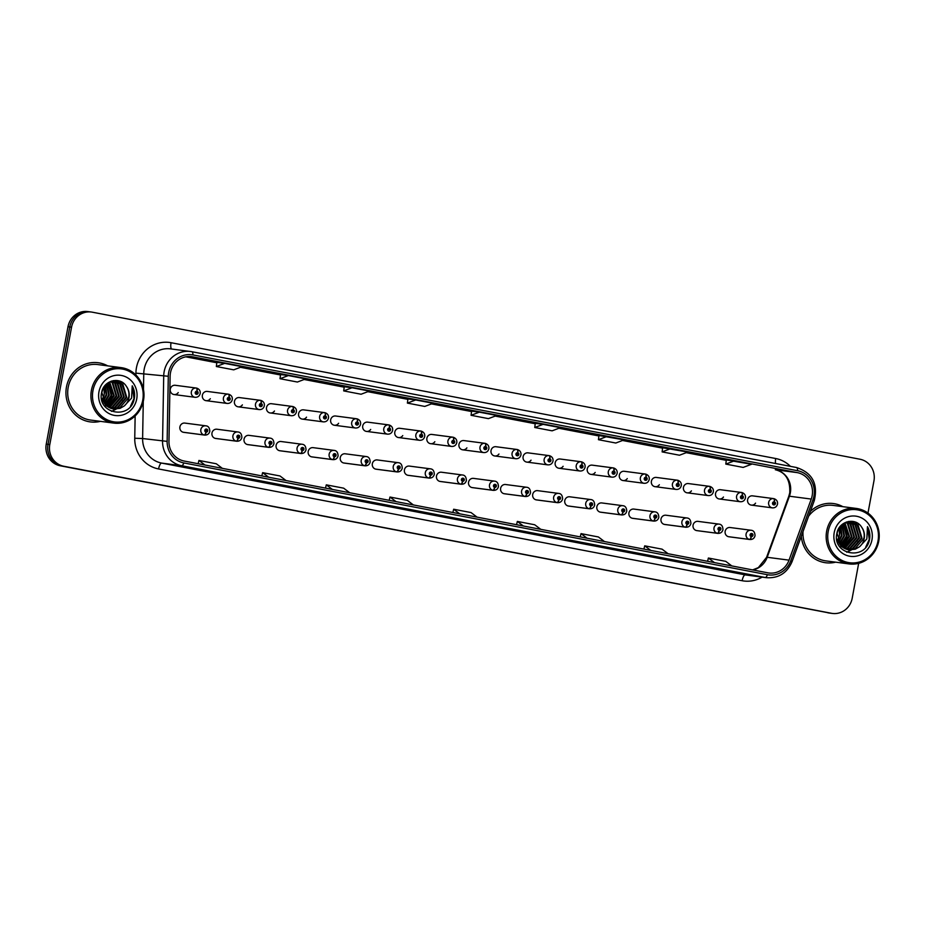 <?xml version="1.0" encoding="UTF-8"?>
<svg xmlns="http://www.w3.org/2000/svg" width="925" height="925" viewBox="0 0 925 925"><rect width="100%" height="100%" fill="white"/><g stroke="black" fill="none" stroke-linecap="round" stroke-linejoin="round"><path stroke-width="1.39" d="M238.002 438.253A3.11 0.983 103.5 0 1 236.326 441.156A4.66 4.417 -82.5 0 1 237.968 431.987L216.924 429.223A4.66 4.417 97.5 0 0 211.975 433.016A4.66 4.417 97.5 0 0 215.722 438.473L236.754 441.237A4.66 4.417 -82.5 0 1 236.708 441.225A3.11 0.994 -81.8 0 0 238.13 438.277A1.549 1.468 97.5 0 0 239.795 437.016A1.549 1.468 97.5 0 0 238.627 435.212A1.549 1.468 97.5 0 0 236.904 436.461A1.549 1.468 97.5 0 0 238.002 438.253L238.211 437.34A0.624 0.59 -82.5 0 1 238.43 436.114A0.624 0.59 -82.5 0 1 238.927 436.843A0.624 0.59 -82.5 0 1 238.268 437.352L238.13 438.277M270.077 444.393A3.11 0.983 103.5 0 1 268.4 447.295A4.66 4.417 -82.5 0 1 270.042 438.126L248.998 435.363A4.66 4.417 97.5 0 0 244.05 439.167A4.66 4.417 97.5 0 0 247.784 444.613L268.828 447.376A4.66 4.417 -82.5 0 1 268.782 447.365A3.11 0.994 -81.8 0 0 270.204 444.416A1.549 1.468 97.5 0 0 271.869 443.156A1.549 1.468 97.5 0 0 270.701 441.352A1.549 1.468 97.5 0 0 268.978 442.601A1.549 1.468 97.5 0 0 270.077 444.393L270.285 443.48A0.624 0.59 -82.5 0 1 270.505 442.266A0.624 0.59 -82.5 0 1 271.002 442.994A0.624 0.59 -82.5 0 1 270.343 443.491L270.204 444.416M302.151 450.533A3.11 0.983 103.5 0 1 300.475 453.435A4.66 4.417 -82.5 0 1 302.117 444.266L281.073 441.514A4.66 4.417 97.5 0 0 276.124 445.307A4.66 4.417 97.5 0 0 279.859 450.764L300.903 453.516A4.66 4.417 -82.5 0 1 300.856 453.516A3.11 0.994 -81.8 0 0 302.278 450.556A1.549 1.468 97.5 0 0 303.943 449.296A1.549 1.468 97.5 0 0 302.776 447.492A1.549 1.468 97.5 0 0 301.041 448.741A1.549 1.468 97.5 0 0 302.151 450.533L302.359 449.631A0.624 0.59 -82.5 0 1 302.579 448.405A0.624 0.59 -82.5 0 1 303.076 449.134A0.624 0.59 -82.5 0 1 302.417 449.642L302.278 450.556M334.226 456.684A3.11 0.983 103.5 0 1 332.549 459.586A4.66 4.417 -82.5 0 1 334.191 450.417L313.147 447.654A4.66 4.417 97.5 0 0 308.198 451.446A4.66 4.417 97.5 0 0 311.933 456.904L332.977 459.656A4.66 4.417 -82.5 0 1 332.919 459.656A3.11 0.994 -81.8 0 0 334.341 456.707A1.549 1.468 97.5 0 0 336.018 455.447A1.549 1.468 97.5 0 0 334.85 453.643A1.549 1.468 97.5 0 0 333.116 454.892A1.549 1.468 97.5 0 0 334.226 456.684L334.434 455.771A0.624 0.59 -82.5 0 1 333.983 455.054A0.624 0.59 -82.5 0 1 334.653 454.545A0.624 0.59 -82.5 0 1 335.151 455.273A0.624 0.59 -82.5 0 1 334.492 455.782L334.341 456.707M366.288 462.824A3.11 0.983 103.5 0 1 364.623 465.726A4.66 4.417 -82.5 0 1 366.265 456.557L345.222 453.793A4.66 4.417 97.5 0 0 340.273 457.586A4.66 4.417 97.5 0 0 344.007 463.043L365.051 465.807A4.66 4.417 -82.5 0 1 364.993 465.795A3.11 0.994 -81.8 0 0 366.416 462.847A1.549 1.468 97.5 0 0 368.092 461.587A1.549 1.468 97.5 0 0 366.924 459.783A1.549 1.468 97.5 0 0 365.19 461.032A1.549 1.468 97.5 0 0 366.288 462.824L366.497 461.91A0.624 0.59 -82.5 0 1 366.716 460.696A0.624 0.59 -82.5 0 1 367.213 461.425A0.624 0.59 -82.5 0 1 366.554 461.922L366.416 462.847M398.363 468.963A3.11 0.983 103.5 0 1 396.686 471.866A4.66 4.417 -82.5 0 1 398.34 462.697L377.296 459.945A4.66 4.417 97.5 0 0 372.347 463.737A4.66 4.417 97.5 0 0 376.082 469.195L397.126 471.947A4.66 4.417 -82.5 0 1 397.068 471.935A3.11 0.994 -81.8 0 0 398.49 468.987A1.549 1.468 97.5 0 0 400.155 467.726A1.549 1.468 97.5 0 0 398.999 465.922A1.549 1.468 97.5 0 0 397.264 467.171A1.549 1.468 97.5 0 0 398.363 468.963L398.571 468.062A0.624 0.59 -82.5 0 1 398.791 466.836A0.624 0.59 -82.5 0 1 399.288 467.564A0.624 0.59 -82.5 0 1 398.629 468.073L398.49 468.987M430.437 475.115A3.11 0.983 103.5 0 1 428.761 478.005A4.66 4.417 -82.5 0 1 430.414 468.836L409.37 466.084A4.66 4.417 97.5 0 0 404.422 469.877A4.66 4.417 97.5 0 0 408.156 475.334L429.2 478.086A4.66 4.417 -82.5 0 1 429.142 478.086A3.11 0.994 -81.8 0 0 430.564 475.138A1.549 1.468 97.5 0 0 432.229 473.877A1.549 1.468 97.5 0 0 431.073 472.062A1.549 1.468 97.5 0 0 429.339 473.322A1.549 1.468 97.5 0 0 430.437 475.115L430.645 474.201A0.624 0.59 -82.5 0 1 430.865 472.976A0.624 0.59 -82.5 0 1 431.362 473.704A0.624 0.59 -82.5 0 1 430.703 474.213L430.564 475.138M462.512 481.254A3.11 0.983 103.5 0 1 460.835 484.157A4.66 4.417 -82.5 0 1 462.477 474.988L441.445 472.224A4.66 4.417 97.5 0 0 436.496 476.017A4.66 4.417 97.5 0 0 440.231 481.474L461.274 484.238A4.66 4.417 -82.5 0 1 461.217 484.226A3.11 0.994 -81.8 0 0 462.639 481.278A1.549 1.468 97.5 0 0 464.304 480.017A1.549 1.468 97.5 0 0 463.147 478.213A1.549 1.468 97.5 0 0 461.413 479.462A1.549 1.468 97.5 0 0 462.512 481.254L462.72 480.341A0.624 0.59 -82.5 0 1 462.939 479.127A0.624 0.59 -82.5 0 1 463.437 479.844A0.624 0.59 -82.5 0 1 462.778 480.353L462.639 481.278M494.586 487.394A3.11 0.983 103.5 0 1 492.909 490.296A4.66 4.417 -82.5 0 1 494.551 481.127L473.507 478.375A4.66 4.417 97.5 0 0 468.559 482.168A4.66 4.417 97.5 0 0 472.305 487.614L493.337 490.377A3.11 0.994 -81.8 0 0 494.713 487.417A1.549 1.468 97.5 0 0 496.378 486.157A1.549 1.468 97.5 0 0 495.21 484.353A1.549 1.468 97.5 0 0 493.488 485.602A1.549 1.468 97.5 0 0 494.586 487.394L494.794 486.492A0.624 0.59 -82.5 0 1 495.014 485.267A0.624 0.59 -82.5 0 1 495.511 485.995A0.624 0.59 -82.5 0 1 494.84 486.492L494.713 487.417M526.66 493.534A3.11 0.983 103.5 0 1 524.984 496.436A4.66 4.417 -82.5 0 1 526.626 487.267L505.582 484.515A4.66 4.417 97.5 0 0 500.633 488.308A4.66 4.417 97.5 0 0 504.368 493.765L525.412 496.517A4.66 4.417 -82.5 0 1 525.365 496.517A3.11 0.994 -81.8 0 0 526.788 493.568A1.549 1.468 97.5 0 0 528.452 492.297A1.549 1.468 97.5 0 0 527.285 490.493A1.549 1.468 97.5 0 0 525.562 491.742A1.549 1.468 97.5 0 0 526.66 493.534L526.868 492.632A0.624 0.59 -82.5 0 1 527.088 491.406A0.624 0.59 -82.5 0 1 527.585 492.135A0.624 0.59 -82.5 0 1 526.926 492.643L526.788 493.568M558.735 499.685A3.11 0.983 103.5 0 1 557.058 502.587A4.66 4.417 -82.5 0 1 558.7 493.418L537.656 490.655A4.66 4.417 97.5 0 0 532.707 494.447A4.66 4.417 97.5 0 0 536.442 499.905L557.486 502.668A4.66 4.417 -82.5 0 1 557.44 502.657A3.11 0.994 -81.8 0 0 558.862 499.708A1.549 1.468 97.5 0 0 560.527 498.448A1.549 1.468 97.5 0 0 559.359 496.644A1.549 1.468 97.5 0 0 557.636 497.893A1.549 1.468 97.5 0 0 558.735 499.685L558.943 498.772A0.624 0.59 -82.5 0 1 559.163 497.546A0.624 0.59 -82.5 0 1 559.66 498.274A0.624 0.59 -82.5 0 1 559.001 498.783L558.862 499.708M590.809 505.825A3.11 0.983 103.5 0 1 589.132 508.727A4.66 4.417 -82.5 0 1 590.774 499.558L569.731 496.794A4.66 4.417 97.5 0 0 564.782 500.587A4.66 4.417 97.5 0 0 568.517 506.044L589.56 508.808A4.66 4.417 -82.5 0 1 589.502 508.796A3.11 0.994 -81.8 0 0 590.936 505.848A1.549 1.468 97.5 0 0 592.601 504.587A1.549 1.468 97.5 0 0 591.433 502.784A1.549 1.468 97.5 0 0 589.699 504.033A1.549 1.468 97.5 0 0 590.809 505.825L591.017 504.911A0.624 0.59 -82.5 0 1 591.237 503.697A0.624 0.59 -82.5 0 1 591.734 504.426A0.624 0.59 -82.5 0 1 591.075 504.923L590.936 505.848M622.883 511.964A3.11 0.983 103.5 0 1 621.207 514.867A4.66 4.417 -82.5 0 1 622.849 505.697L601.805 502.946A4.66 4.417 97.5 0 0 596.856 506.738A4.66 4.417 97.5 0 0 600.591 512.196L621.635 514.947A4.66 4.417 -82.5 0 1 621.577 514.936A3.11 0.994 -81.8 0 0 622.999 511.988A1.549 1.468 97.5 0 0 624.676 510.727A1.549 1.468 97.5 0 0 623.508 508.923A1.549 1.468 97.5 0 0 621.773 510.172A1.549 1.468 97.5 0 0 622.883 511.964L623.08 511.062A0.624 0.59 -82.5 0 1 623.3 509.837A0.624 0.59 -82.5 0 1 623.808 510.565A0.624 0.59 -82.5 0 1 623.138 511.074L622.999 511.988M654.946 518.116A3.11 0.983 103.5 0 1 653.27 521.006A4.66 4.417 -82.5 0 1 654.923 511.849L633.879 509.085A4.66 4.417 97.5 0 0 628.931 512.878A4.66 4.417 97.5 0 0 632.665 518.335L653.709 521.087A4.66 4.417 -82.5 0 1 653.651 521.087A3.11 0.994 -81.8 0 0 655.073 518.139A1.549 1.468 97.5 0 0 656.738 516.878A1.549 1.468 97.5 0 0 655.582 515.063A1.549 1.468 97.5 0 0 653.848 516.323A1.549 1.468 97.5 0 0 654.946 518.116L655.154 517.202A0.624 0.59 -82.5 0 1 655.374 515.977A0.624 0.59 -82.5 0 1 655.871 516.705A0.624 0.59 -82.5 0 1 655.212 517.214L655.073 518.139M687.021 524.255A3.11 0.983 103.5 0 1 685.344 527.158A4.66 4.417 -82.5 0 1 686.997 517.988L665.954 515.225A4.66 4.417 97.5 0 0 661.005 519.018A4.66 4.417 97.5 0 0 664.74 524.475L685.783 527.238A4.66 4.417 -82.5 0 1 685.726 527.227A3.11 0.994 -81.8 0 0 687.148 524.278A1.549 1.468 97.5 0 0 688.813 523.018A1.549 1.468 97.5 0 0 687.657 521.214A1.549 1.468 97.5 0 0 685.922 522.463A1.549 1.468 97.5 0 0 687.021 524.255L687.229 523.342A0.624 0.59 -82.5 0 1 687.448 522.128A0.624 0.59 -82.5 0 1 687.946 522.845A0.624 0.59 -82.5 0 1 687.287 523.353L687.148 524.278M719.095 530.395A3.11 0.983 103.5 0 1 717.418 533.297A4.66 4.417 -82.5 0 1 719.06 524.128L698.028 521.376A4.66 4.417 97.5 0 0 693.079 525.169A4.66 4.417 97.5 0 0 696.814 530.615L717.858 533.378A4.66 4.417 -82.5 0 1 717.8 533.367A3.11 0.994 -81.8 0 0 719.222 530.418A1.549 1.468 97.5 0 0 720.887 529.158A1.549 1.468 97.5 0 0 719.731 527.354A1.549 1.468 97.5 0 0 717.997 528.603A1.549 1.468 97.5 0 0 719.095 530.395L719.303 529.493A0.624 0.59 -82.5 0 1 719.523 528.268A0.624 0.59 -82.5 0 1 720.02 528.996A0.624 0.59 -82.5 0 1 719.361 529.505L719.222 530.418M751.169 536.535A3.11 0.983 103.5 0 1 749.493 539.437A4.66 4.417 -82.5 0 1 751.135 530.268L730.091 527.516A4.66 4.417 97.5 0 0 725.154 531.308A4.66 4.417 97.5 0 0 728.888 536.766L749.921 539.518A4.66 4.417 -82.5 0 1 749.874 539.518A3.11 0.994 -81.8 0 0 751.297 536.569A1.549 1.468 97.5 0 0 752.962 535.298A1.549 1.468 97.5 0 0 751.794 533.494A1.549 1.468 97.5 0 0 750.071 534.754A1.549 1.468 97.5 0 0 751.169 536.535L751.378 535.633A0.624 0.59 -82.5 0 1 751.597 534.407A0.624 0.59 -82.5 0 1 752.094 535.136A0.624 0.59 -82.5 0 1 751.435 535.644L751.297 536.569M205.928 432.114A3.11 0.983 103.5 0 1 204.252 435.004A4.66 4.417 -82.5 0 1 205.893 425.835L184.85 423.083A4.66 4.417 97.5 0 0 179.912 426.876A4.66 4.417 97.5 0 0 183.647 432.333L204.691 435.085A4.66 4.417 -82.5 0 1 204.633 435.085A3.11 0.994 -81.8 0 0 206.055 432.137A1.549 1.468 97.5 0 0 207.72 430.865A1.549 1.468 97.5 0 0 206.552 429.061A1.549 1.468 97.5 0 0 204.83 430.322A1.549 1.468 97.5 0 0 205.928 432.114L206.136 431.2A0.624 0.59 -82.5 0 1 206.356 429.975A0.624 0.59 -82.5 0 1 206.853 430.703A0.624 0.59 -82.5 0 1 206.183 431.212L206.055 432.137M206.113 400.675L227.157 403.439A4.66 4.417 -82.5 0 1 223.422 397.981A4.66 4.417 -82.5 0 1 228.371 394.189L207.327 391.425A4.66 4.417 97.5 0 0 202.378 395.218A4.66 4.417 97.5 0 0 210.31 398.721M238.188 406.827L259.231 409.578A4.66 4.417 -82.5 0 1 255.497 404.121A4.66 4.417 -82.5 0 1 260.445 400.328L239.402 397.577A4.66 4.417 97.5 0 0 234.453 401.369A4.66 4.417 97.5 0 0 242.385 404.861M270.262 412.966L291.306 415.718A4.66 4.417 -82.5 0 1 287.571 410.272A4.66 4.417 -82.5 0 1 292.52 406.48L271.476 403.716A4.66 4.417 97.5 0 0 266.527 407.509A4.66 4.417 97.5 0 0 274.459 411.012M302.336 419.106L323.38 421.869A4.66 4.417 -82.5 0 1 319.645 416.412A4.66 4.417 -82.5 0 1 324.594 412.619L303.55 409.856A4.66 4.417 97.5 0 0 298.602 413.648A4.66 4.417 97.5 0 0 306.533 417.152M334.411 425.257L355.454 428.009A4.66 4.417 -82.5 0 1 351.708 422.552A4.66 4.417 -82.5 0 1 356.657 418.759L335.625 416.007A4.66 4.417 97.5 0 0 330.676 419.8A4.66 4.417 97.5 0 0 338.608 423.292M366.485 431.397L387.517 434.149A4.66 4.417 -82.5 0 1 383.783 428.691A4.66 4.417 -82.5 0 1 388.731 424.899L367.688 422.147A4.66 4.417 97.5 0 0 362.739 425.939A4.66 4.417 97.5 0 0 370.682 429.431M398.548 437.537L419.592 440.3A4.66 4.417 -82.5 0 1 415.857 434.842A4.66 4.417 -82.5 0 1 420.806 431.05L399.762 428.287A4.66 4.417 97.5 0 0 394.813 432.079A4.66 4.417 97.5 0 0 402.757 435.583M430.622 443.676L451.666 446.44A4.66 4.417 -82.5 0 1 447.931 440.982A4.66 4.417 -82.5 0 1 452.88 437.19L431.836 434.438A4.66 4.417 97.5 0 0 426.887 438.23A4.66 4.417 97.5 0 0 434.831 441.722M462.697 449.828L483.74 452.579A4.66 4.417 -82.5 0 1 480.006 447.122A4.66 4.417 -82.5 0 1 484.954 443.329L463.911 440.578A4.66 4.417 97.5 0 0 458.962 444.37A4.66 4.417 97.5 0 0 466.894 447.862M494.771 455.967L515.815 458.719A4.66 4.417 -82.5 0 1 512.08 453.273A4.66 4.417 -82.5 0 1 517.029 449.481L495.985 446.717A4.66 4.417 97.5 0 0 491.036 450.51A4.66 4.417 97.5 0 0 498.968 454.013M526.845 462.107L547.889 464.87A4.66 4.417 -82.5 0 1 544.154 459.413A4.66 4.417 -82.5 0 1 549.103 455.62L528.059 452.857A4.66 4.417 97.5 0 0 523.111 456.649A4.66 4.417 97.5 0 0 531.043 460.153M558.92 468.258L579.963 471.01A4.66 4.417 -82.5 0 1 576.229 465.553A4.66 4.417 -82.5 0 1 581.178 461.76L560.134 459.008A4.66 4.417 97.5 0 0 555.185 462.801A4.66 4.417 97.5 0 0 563.117 466.292M590.994 474.398L612.038 477.15A4.66 4.417 -82.5 0 1 608.303 471.704A4.66 4.417 -82.5 0 1 613.24 467.911L592.208 465.148A4.66 4.417 97.5 0 0 587.259 468.94A4.66 4.417 97.5 0 0 595.191 472.432M623.068 480.538L644.112 483.301A4.66 4.417 -82.5 0 1 640.366 477.843A4.66 4.417 -82.5 0 1 645.315 474.051L624.271 471.288A4.66 4.417 97.5 0 0 619.334 475.08A4.66 4.417 97.5 0 0 627.266 478.583M655.143 486.677L676.175 489.441A4.66 4.417 -82.5 0 1 672.44 483.983A4.66 4.417 -82.5 0 1 677.389 480.191L656.345 477.439A4.66 4.417 97.5 0 0 651.397 481.231A4.66 4.417 97.5 0 0 659.34 484.723M687.206 492.828L708.249 495.58A4.66 4.417 -82.5 0 1 704.515 490.123A4.66 4.417 -82.5 0 1 709.463 486.33L688.42 483.578A4.66 4.417 97.5 0 0 683.471 487.371A4.66 4.417 97.5 0 0 691.414 490.863M719.28 498.968L740.324 501.732A4.66 4.417 -82.5 0 1 736.589 496.274A4.66 4.417 -82.5 0 1 741.538 492.482L720.494 489.718A4.66 4.417 97.5 0 0 715.545 493.511A4.66 4.417 97.5 0 0 723.477 497.014M751.354 505.108L772.398 507.871A4.66 4.417 -82.5 0 1 768.663 502.414A4.66 4.417 -82.5 0 1 773.612 498.621L752.568 495.858A4.66 4.417 97.5 0 0 747.62 499.65A4.66 4.417 97.5 0 0 755.552 503.154M196.239 388.038L175.207 385.286A4.66 4.417 97.5 0 0 170.304 389.078A4.66 4.417 97.5 0 0 178.236 392.582M66.461 386.997A29.843 28.293 97.5 0 0 90.361 421.916A29.843 28.293 97.5 0 0 100.374 421.349A29.843 28.293 97.5 0 1 90.361 421.916A29.843 28.293 97.5 0 1 66.461 386.997A29.843 28.293 97.5 0 1 98.119 362.727A29.843 28.293 97.5 0 0 66.461 386.997M801.293 536.28A29.843 28.293 97.5 0 0 825.609 562.735A29.843 28.293 97.5 0 0 835.622 562.169A29.843 28.293 97.5 0 1 825.609 562.735A29.843 28.293 97.5 0 1 801.293 536.28M170.466 372.833A19.899 18.858 -82.5 0 1 191.579 356.645A19.899 18.858 -82.5 0 1 192.62 356.819L797.257 472.617A19.899 18.858 -82.5 0 1 811.248 499.072L789.025 560.145A19.899 18.858 -82.5 0 1 768.825 572.991A19.899 18.858 -82.5 0 1 767.785 572.818L184.214 461.043A19.899 18.858 -82.5 0 1 168.963 441.387L170.119 376.278A19.899 18.858 -82.5 0 1 170.466 372.833M168.674 372.486A21.83 20.685 97.5 0 0 168.292 376.267L167.136 441.375A21.83 20.685 97.5 0 0 183.855 462.939L767.426 574.714A21.83 20.685 97.5 0 0 790.725 560.816L812.959 499.743A21.83 20.685 97.5 0 0 797.616 470.721L192.967 354.922A21.83 20.685 97.5 0 0 168.674 372.486M867.974 513.097L873.952 480.884A18.65 17.679 97.5 0 0 859.984 459.228L92.315 312.188A18.65 17.679 97.5 0 0 91.332 312.026L87.794 311.563A18.65 17.679 97.5 0 0 67.999 326.733L46.25 444.116A18.65 17.679 97.5 0 0 60.218 465.772L829.656 613.044A18.65 17.679 97.5 0 0 830.627 613.206A18.65 17.679 97.5 0 1 829.656 613.044L61.987 466.015L831.425 613.275A18.65 17.679 97.5 0 0 832.396 613.437A18.65 17.679 97.5 0 0 852.191 598.267L858.666 563.337M46.25 444.116L48.019 444.347A18.65 17.679 97.5 0 0 61.987 466.015A18.65 17.679 97.5 0 1 48.019 444.347L69.78 326.964L48.019 444.347L49.788 444.578A18.65 17.679 97.5 0 0 63.756 466.246L831.425 613.275M89.563 311.794A18.65 17.679 97.5 0 0 69.78 326.964A18.65 17.679 97.5 0 1 89.563 311.794M734.126 460.951L725.801 464.096L743.168 467.426L751.493 464.269L726.333 459.933M670.44 448.752L662.115 451.897L679.493 455.227L687.807 452.071L662.647 447.735M606.754 436.554L598.44 439.699L615.807 443.029L624.121 439.872L598.972 435.536M535.286 423.338L543.079 424.355L534.754 427.5L535.286 423.338M216.878 362.346L224.659 363.363L216.346 366.52L216.878 362.346M280.553 374.544L288.346 375.562L280.021 378.718L280.553 374.544M344.239 386.743L352.032 387.76L343.707 390.905L344.239 386.743M407.925 398.941L415.707 399.958L407.393 403.103L407.925 398.941M471.6 411.139L479.393 412.157L471.068 415.302L471.6 411.139M107.647 365.849A29.843 28.293 97.5 0 0 98.119 362.727A29.843 28.293 97.5 0 1 107.647 365.849M842.895 506.68A29.843 28.293 97.5 0 0 833.367 503.547A29.843 28.293 97.5 0 0 810.323 511.479A29.843 28.293 97.5 0 1 833.367 503.547L833.367 503.547A29.843 28.293 97.5 0 1 842.895 506.68M91.332 312.026A18.65 17.679 97.5 0 0 71.549 327.196L49.788 444.578M604.222 546.964A4.972 1.584 -79.2 0 0 604.245 546.976L579.038 542.628L604.279 546.976A4.972 1.584 -79.2 0 0 604.279 546.976L586.889 543.657M667.954 559.174L642.725 554.815L667.954 559.174A4.972 1.584 -79.2 0 1 667.931 559.174A4.972 1.584 -79.2 0 0 667.931 559.174L650.576 555.844M731.582 571.361A4.972 1.584 -79.2 0 0 731.617 571.373L706.411 567.013L731.64 571.373A4.972 1.584 -79.2 0 0 731.64 571.373L714.262 568.043M413.232 510.392L387.991 506.033L413.232 510.392A4.972 1.584 -79.2 0 1 413.197 510.38A4.972 1.584 -79.2 0 0 413.197 510.38L395.842 507.062M349.488 498.182A4.972 1.584 -79.2 0 0 349.511 498.182L324.305 493.834L349.546 498.193A4.972 1.584 -79.2 0 0 349.546 498.193L332.156 494.863M285.86 485.995L260.63 481.636L285.86 485.995A4.972 1.584 -79.2 0 1 285.837 485.983A4.972 1.584 -79.2 0 0 285.837 485.983L268.481 482.665M222.116 473.785A4.972 1.584 -79.2 0 0 222.15 473.797L196.944 469.438L222.173 473.797A4.972 1.584 -79.2 0 0 222.173 473.797L204.795 470.467M540.593 534.789L515.364 530.43L540.593 534.789A4.972 1.584 -79.2 0 1 540.558 534.777A4.972 1.584 -79.2 0 0 540.558 534.777L523.215 531.459M476.849 522.579A4.972 1.584 -79.2 0 0 476.884 522.579L451.678 518.231L476.907 522.59A4.972 1.584 -79.2 0 0 476.907 522.59L459.528 519.26M407.393 403.103L424.76 406.433L433.073 403.288L415.707 399.958M343.707 390.905L361.074 394.235L369.399 391.09L352.032 387.76M280.021 378.718L297.387 382.037L305.712 378.892L288.346 375.562M216.346 366.52L233.713 369.838L242.026 366.693L224.659 363.363M534.754 427.5L552.121 430.83L560.446 427.674L543.079 424.355M471.068 415.302L488.435 418.632L496.76 415.487L479.393 412.157M598.44 439.699L598.972 435.525M662.115 451.897L662.647 447.723M725.801 464.096L726.333 459.922M477.08 517.144L471.033 512.566L453.666 509.236L452.868 512.496M459.713 513.814L453.666 509.236M413.394 504.946L407.347 500.367L389.98 497.037L389.182 500.309M396.027 501.616L389.98 497.037M349.719 492.748L343.661 488.169L326.294 484.839L325.496 488.111M332.353 489.417L326.294 484.839M286.033 480.549L279.986 475.97L262.619 472.652L261.821 475.913M268.666 477.219L262.619 472.652M222.347 468.351L216.3 463.772L198.933 460.453L198.135 463.714M204.98 465.021L198.933 460.453M540.767 529.331L534.708 524.764L517.341 521.434L516.555 524.695M523.4 526.013L517.341 521.434M604.441 541.53L598.394 536.962L581.027 533.632L580.229 536.893M587.074 538.211L581.027 533.632M668.128 553.728L662.08 549.161L644.713 545.831L643.916 549.092M650.761 550.41L644.713 545.831M731.814 565.927L725.767 561.359L708.388 558.029L707.602 561.29M714.447 562.608L708.388 558.029M827.887 612.812A18.65 17.679 97.5 0 0 828.858 612.974L832.396 613.437M174.039 394.536L195.083 397.299A4.66 4.417 -82.5 0 1 191.348 391.842A4.66 4.417 -82.5 0 1 196.354 388.049L196.354 388.049A3.11 0.994 98.2 0 1 196.898 391.263A1.549 1.468 97.5 0 0 195.221 392.524A1.549 1.468 97.5 0 0 196.389 394.328A1.549 1.468 97.5 0 0 198.123 393.079A1.549 1.468 97.5 0 0 197.025 391.287L196.817 392.188A0.624 0.59 -82.5 0 1 196.597 393.414A0.624 0.59 -82.5 0 1 196.1 392.686A0.624 0.59 -82.5 0 1 196.759 392.177L196.898 391.263M196.227 392.397A0.624 0.59 -82.5 0 1 196.135 393.067M197.025 391.287A3.11 0.983 -76.5 0 0 196.759 388.13A3.11 0.983 -76.5 0 0 196.724 388.13L196.47 388.095M205.824 430.194A0.624 0.59 -82.5 0 1 205.743 430.865M183.589 432.322L204.633 435.085M183.208 432.252L204.252 435.004M228.429 394.2L228.371 394.189A4.66 4.417 -82.5 0 1 228.429 394.2L228.429 394.2A3.11 0.994 98.2 0 1 228.972 397.403A1.549 1.468 97.5 0 0 227.296 398.663A1.549 1.468 97.5 0 0 228.463 400.467A1.549 1.468 97.5 0 0 230.198 399.218A1.549 1.468 97.5 0 0 229.088 397.426L228.88 398.34A0.624 0.59 -82.5 0 1 228.672 399.554A0.624 0.59 -82.5 0 1 228.163 398.825A0.624 0.59 -82.5 0 1 228.833 398.328L228.972 397.403M228.302 398.548A0.624 0.59 -82.5 0 1 228.209 399.207M207.269 391.425L228.313 394.177M229.088 397.426A3.11 0.983 -76.5 0 0 228.833 394.27A3.11 0.983 -76.5 0 0 228.799 394.27L228.544 394.235M260.503 400.34L260.445 400.328A4.66 4.417 -82.5 0 1 260.492 400.34A3.11 0.994 98.2 0 1 260.503 400.34A3.11 0.994 98.2 0 1 261.035 403.543A1.549 1.468 97.5 0 0 259.37 404.803A1.549 1.468 97.5 0 0 260.538 406.618A1.549 1.468 97.5 0 0 262.272 405.358A1.549 1.468 97.5 0 0 261.162 403.566L260.954 404.479A0.624 0.59 -82.5 0 1 260.734 405.705A0.624 0.59 -82.5 0 1 260.237 404.977A0.624 0.59 -82.5 0 1 260.896 404.468L261.035 403.543M260.376 404.688A0.624 0.59 -82.5 0 1 260.283 405.358M239.344 397.565L260.387 400.328M261.162 403.566A3.11 0.983 -76.5 0 0 260.908 400.421A3.11 0.983 -76.5 0 0 260.873 400.409L260.607 400.375M292.577 406.48L292.52 406.48A4.66 4.417 -82.5 0 1 292.566 406.48A3.11 0.994 98.2 0 1 292.577 406.48A3.11 0.994 98.2 0 1 293.109 409.694A1.549 1.468 97.5 0 0 291.444 410.954A1.549 1.468 97.5 0 0 292.612 412.758A1.549 1.468 97.5 0 0 294.335 411.509A1.549 1.468 97.5 0 0 293.237 409.717L293.028 410.619A0.624 0.59 -82.5 0 1 292.809 411.845A0.624 0.59 -82.5 0 1 292.312 411.116A0.624 0.59 -82.5 0 1 292.971 410.608L293.109 409.694M292.45 410.827A0.624 0.59 -82.5 0 1 292.358 411.498M271.418 403.705L292.462 406.468M293.237 409.717A3.11 0.983 -76.5 0 0 292.982 406.561A3.11 0.983 -76.5 0 0 292.947 406.549L292.682 406.526M324.652 412.631L324.594 412.619A4.66 4.417 -82.5 0 1 324.64 412.631A3.11 0.994 98.2 0 1 324.652 412.631A3.11 0.994 98.2 0 1 325.184 415.834A1.549 1.468 97.5 0 0 323.519 417.094A1.549 1.468 97.5 0 0 324.687 418.898A1.549 1.468 97.5 0 0 326.409 417.649A1.549 1.468 97.5 0 0 325.311 415.857L325.103 416.77A0.624 0.59 -82.5 0 1 324.883 417.984A0.624 0.59 -82.5 0 1 324.386 417.256A0.624 0.59 -82.5 0 1 325.045 416.759L325.184 415.834M324.513 416.978A0.624 0.59 -82.5 0 1 324.432 417.637M303.493 409.856L324.536 412.608M325.311 415.857A3.11 0.983 -76.5 0 0 325.057 412.7A3.11 0.983 -76.5 0 0 325.022 412.7L324.756 412.666M237.898 436.334A0.624 0.59 -82.5 0 1 237.817 437.005M215.664 438.462L236.708 441.225M215.282 438.392L236.326 441.156M269.973 442.485A0.624 0.59 -82.5 0 1 269.88 443.144M247.738 444.613L268.782 447.365M247.357 444.532L268.4 447.295M302.047 448.625A0.624 0.59 -82.5 0 1 301.955 449.296M279.812 450.752L300.856 453.516M279.431 450.683L300.475 453.435M103.276 401.577L106.768 394.755L105.473 385.008M105.103 385.424L106.144 394.674L103.022 401.068M104.317 403.3L109.266 395.079L106.907 383.644M106.548 383.944L108.641 394.998L104.051 402.907M105.415 404.664L111.763 395.403L108.294 382.672M107.948 382.881L111.139 395.322L105.138 404.352M106.537 405.774L114.261 395.738L109.659 381.967M111.775 389.309L109.312 382.129L113.636 395.657L106.248 405.52M107.682 406.688L116.758 396.062L112.85 382.892L110.988 381.458M110.665 381.574L112.226 382.811L116.134 395.981L107.392 406.468M108.861 407.428L110.075 407.046L119.256 396.386L115.348 383.228L112.307 381.135M111.983 381.204L114.723 383.135L118.631 396.305L108.56 407.254M110.052 408.017L112.573 407.382L121.753 396.721L117.845 383.551L113.602 380.95M113.278 380.984L117.221 383.47L121.129 396.64L111.948 407.289L109.751 407.89M111.266 408.492L115.07 407.705L124.251 397.045L120.343 383.875L114.873 380.915M114.561 380.915L119.718 383.794L123.626 396.964L114.446 407.624L110.954 408.387M112.492 408.827L117.568 408.029L126.748 397.368L122.84 384.199L116.134 381.007L110.168 381.748L107.207 383.401M115.822 380.973L122.216 384.118L126.124 397.288L116.943 407.948L112.179 408.757M103.184 388.246L101.819 392.524L106.56 405.797L113.729 409.047L120.065 408.353L124.262 405.959A14.06 13.32 97.5 0 0 128.968 397.658A14.06 13.32 97.5 0 0 126.39 386.361C128.691 389.772 129.442 393.53 128.621 397.611L119.441 408.272L113.417 409M113.104 408.966L105.936 405.717L101.449 398.293M102.374 399.415L104.271 394.42L103.935 386.974M103.311 397.368A14.06 13.32 97.5 0 0 104.19 394.408A14.06 13.32 97.5 0 0 103.75 387.274M114.573 380.846L113.185 380.637M113.324 380.649L114.249 380.834M111.393 381.112L116.134 381.007M142.739 400.178A26.744 25.345 97.5 0 0 122.713 369.121A26.744 25.345 97.5 0 0 92.951 390.639A26.744 25.345 97.5 0 0 112.977 421.696A26.744 25.345 97.5 0 0 142.739 400.178M143.502 400.352A27.981 26.524 97.5 0 0 121.082 367.618A27.981 26.524 97.5 0 0 91.402 390.373A27.981 26.524 97.5 0 0 113.81 423.107A27.981 26.524 97.5 0 0 143.502 400.352M121.082 367.618L97.877 364.577A27.981 26.524 97.5 0 0 68.196 387.332A27.981 26.524 97.5 0 0 90.604 420.066L113.81 423.107M126.39 386.361C120.204 375.955 103.577 380.337 101.681 392.397C96.524 413.487 129.442 420.355 134.079 399.635L134.298 398.606C135.085 394.062 134.403 389.807 132.229 385.841L131.581 398.12L124.262 405.959M98.963 391.795A20.281 19.217 97.5 0 0 114.145 415.348A20.281 19.217 97.5 0 0 136.715 399.033A20.281 19.217 97.5 0 0 121.533 375.481A20.281 19.217 97.5 0 0 98.963 391.795M109.913 382.661L111.844 395.657L106.687 405.277M132.229 385.841L134.009 398.559L130.46 406.341M119.868 381.158L121.291 382.973M121.776 383.736L124.274 390.94M123.002 400.606L118.388 407.335M117.625 408.006L116.33 409M116.122 409.151L111.509 411.394M110.503 398.976L106.167 405.439M838.524 542.408L842.016 535.575L840.721 525.828M840.351 526.244L841.392 535.494L838.27 541.888M839.565 544.131L844.513 535.899L842.155 524.475M841.796 524.764L843.889 535.818L839.299 543.738M840.663 545.484L847.011 536.234L843.542 523.492M843.195 523.712L846.387 536.153L840.386 545.172M841.785 546.594L849.508 536.558L844.907 522.787M847.022 530.129L844.56 522.949L848.884 536.477L841.496 546.34M842.929 547.507L852.006 536.882L848.098 523.723L846.236 522.29M845.913 522.394L847.473 523.643L851.382 536.801L842.64 547.299M844.109 548.248L845.323 547.877L854.503 537.217L850.595 524.047L847.554 521.954M847.231 522.024L849.971 523.966L853.879 537.136L843.808 548.074M845.3 548.849L847.82 548.201L857.001 537.541L853.093 524.371L848.849 521.781M848.526 521.804L852.468 524.29L856.377 537.46L847.196 548.12L844.999 548.71M846.514 549.311L850.318 548.525L859.498 537.864L855.59 524.706L850.121 521.735M850.017 522.267A25.495 24.166 97.5 0 0 849.786 521.735L854.966 524.625L858.874 537.783L849.693 548.444L846.202 549.207M847.739 549.658L852.815 548.86L861.996 538.2L858.088 525.03L851.382 521.839L845.415 522.579L842.444 524.232M851.069 521.804L857.463 524.949L861.372 538.119L852.191 548.779L847.427 549.577M838.432 529.065L837.067 533.343L841.808 546.617L848.977 549.878L855.313 549.184L859.51 546.779A14.06 13.32 97.5 0 0 864.216 538.489A14.06 13.32 97.5 0 0 861.638 527.181C863.938 530.603 864.69 534.349 863.869 538.442L854.688 549.103L848.664 549.832M848.352 549.797L841.183 546.536L836.697 539.113M837.622 540.235L839.518 535.251L839.183 527.805M838.559 538.188A14.06 13.32 97.5 0 0 839.438 535.24A14.06 13.32 97.5 0 0 838.998 528.094M849.821 521.665L848.433 521.457M848.572 521.469L849.497 521.654M846.641 521.931L851.382 521.839M877.987 541.009A26.744 25.345 97.5 0 0 857.961 509.953A26.744 25.345 97.5 0 0 828.199 531.47A26.744 25.345 97.5 0 0 848.225 562.527A26.744 25.345 97.5 0 0 877.987 541.009M878.75 541.171A27.981 26.524 97.5 0 0 856.33 508.438A27.981 26.524 97.5 0 0 826.649 531.193A27.981 26.524 97.5 0 0 849.058 563.926A27.981 26.524 97.5 0 0 878.75 541.171M856.33 508.438L833.124 505.397A27.981 26.524 97.5 0 0 808.612 516.196M861.638 527.181C855.452 516.774 838.825 521.168 836.917 533.228C831.772 554.318 864.678 561.174 869.327 540.454L869.546 539.425C870.332 534.881 869.65 530.626 867.477 526.66L866.829 538.951L859.51 546.779M834.211 532.627A20.281 19.217 97.5 0 0 849.393 556.168A20.281 19.217 97.5 0 0 871.963 539.853A20.281 19.217 97.5 0 0 856.781 516.3A20.281 19.217 97.5 0 0 834.211 532.627M803.016 531.563A27.981 26.524 97.5 0 0 825.852 560.885L849.058 563.926M845.161 523.481L847.092 536.477L841.935 546.097M867.477 526.66L869.257 539.391L865.707 547.172M855.116 521.989L856.538 523.793M857.024 524.567L859.51 531.771M858.238 541.437L853.636 548.155M852.873 548.837L851.578 549.82M851.37 549.97L846.757 552.225M845.751 539.795L841.415 546.259M356.715 418.771L356.657 418.759A4.66 4.417 -82.5 0 1 356.715 418.771L356.715 418.771A3.11 0.994 98.2 0 1 357.258 421.973A1.549 1.468 97.5 0 0 355.593 423.234A1.549 1.468 97.5 0 0 356.761 425.038A1.549 1.468 97.5 0 0 358.484 423.789A1.549 1.468 97.5 0 0 357.385 421.997L357.177 422.91A0.624 0.59 -82.5 0 1 356.958 424.136A0.624 0.59 -82.5 0 1 356.46 423.407A0.624 0.59 -82.5 0 1 357.119 422.898L357.258 421.973M356.587 423.118A0.624 0.59 -82.5 0 1 356.507 423.777M335.567 415.996L356.611 418.759M357.385 421.997A3.11 0.983 -76.5 0 0 357.131 418.852A3.11 0.983 -76.5 0 0 357.096 418.84L356.83 418.805M388.789 424.91L388.731 424.899A4.66 4.417 -82.5 0 1 388.789 424.91L388.789 424.91A3.11 0.994 98.2 0 1 389.333 428.113A1.549 1.468 97.5 0 0 387.667 429.385A1.549 1.468 97.5 0 0 388.824 431.189A1.549 1.468 97.5 0 0 390.558 429.94A1.549 1.468 97.5 0 0 389.46 428.148L389.252 429.05A0.624 0.59 -82.5 0 1 389.032 430.275A0.624 0.59 -82.5 0 1 388.535 429.547A0.624 0.59 -82.5 0 1 389.194 429.038L389.333 428.113M388.662 429.258A0.624 0.59 -82.5 0 1 388.581 429.928M367.641 422.135L388.685 424.899M389.46 428.148A3.11 0.983 -76.5 0 0 389.194 424.991A3.11 0.983 -76.5 0 0 389.171 424.98L388.905 424.945M420.863 431.05L420.806 431.05A4.66 4.417 -82.5 0 1 420.863 431.05L420.863 431.05A3.11 0.994 98.2 0 1 421.407 434.264A1.549 1.468 97.5 0 0 419.742 435.525A1.549 1.468 97.5 0 0 420.898 437.328A1.549 1.468 97.5 0 0 422.632 436.08A1.549 1.468 97.5 0 0 421.534 434.288L421.326 435.189A0.624 0.59 -82.5 0 1 421.106 436.415A0.624 0.59 -82.5 0 1 420.609 435.687A0.624 0.59 -82.5 0 1 421.268 435.178L421.407 434.264M420.736 435.397A0.624 0.59 -82.5 0 1 420.655 436.068M399.716 428.287L420.759 431.038M421.534 434.288A3.11 0.983 -76.5 0 0 421.268 431.131A3.11 0.983 -76.5 0 0 421.245 431.131L420.979 431.096M334.122 454.765A0.624 0.59 -82.5 0 1 334.029 455.435M311.887 456.892L332.919 459.656M311.505 456.823L332.549 459.586M366.196 460.916A0.624 0.59 -82.5 0 1 366.103 461.575M343.95 463.043L364.993 465.795M343.58 462.962L364.623 465.726M398.27 467.056A0.624 0.59 -82.5 0 1 398.178 467.726M376.024 469.183L397.068 471.935M375.654 469.114L396.686 471.866M452.938 437.201L452.88 437.19A4.66 4.417 -82.5 0 1 452.938 437.201L452.938 437.201A3.11 0.994 98.2 0 1 453.481 440.404A1.549 1.468 97.5 0 0 451.816 441.664A1.549 1.468 97.5 0 0 452.972 443.468A1.549 1.468 97.5 0 0 454.707 442.219A1.549 1.468 97.5 0 0 453.608 440.427L453.4 441.341A0.624 0.59 -82.5 0 1 453.181 442.555A0.624 0.59 -82.5 0 1 452.683 441.838A0.624 0.59 -82.5 0 1 453.342 441.329L453.481 440.404M452.811 441.549A0.624 0.59 -82.5 0 1 452.718 442.208M431.79 434.426L452.822 437.178M453.608 440.427A3.11 0.983 -76.5 0 0 453.342 437.271A3.11 0.983 -76.5 0 0 453.308 437.271L453.053 437.236M485.012 443.341L484.954 443.329A4.66 4.417 -82.5 0 1 485.012 443.341L485.012 443.341A3.11 0.994 98.2 0 1 485.556 446.544A1.549 1.468 97.5 0 0 483.879 447.804A1.549 1.468 97.5 0 0 485.047 449.619A1.549 1.468 97.5 0 0 486.781 448.359A1.549 1.468 97.5 0 0 485.671 446.567L485.475 447.48A0.624 0.59 -82.5 0 1 485.255 448.706A0.624 0.59 -82.5 0 1 484.746 447.978A0.624 0.59 -82.5 0 1 485.417 447.469L485.556 446.544M484.885 447.688A0.624 0.59 -82.5 0 1 484.792 448.359M463.853 440.566L484.897 443.329M485.671 446.567A3.11 0.983 -76.5 0 0 485.417 443.422A3.11 0.983 -76.5 0 0 485.382 443.41L485.128 443.376M517.087 449.481L517.029 449.481A4.66 4.417 -82.5 0 1 517.075 449.481A3.11 0.994 98.2 0 1 517.087 449.481A3.11 0.994 98.2 0 1 517.618 452.695A1.549 1.468 97.5 0 0 515.953 453.955A1.549 1.468 97.5 0 0 517.121 455.759A1.549 1.468 97.5 0 0 518.856 454.51A1.549 1.468 97.5 0 0 517.746 452.718L517.538 453.62A0.624 0.59 -82.5 0 1 517.988 454.337A0.624 0.59 -82.5 0 1 517.318 454.846A0.624 0.59 -82.5 0 1 516.821 454.117A0.624 0.59 -82.5 0 1 517.48 453.608L517.618 452.695M516.959 453.828A0.624 0.59 -82.5 0 1 516.867 454.499M495.927 446.717L516.971 449.469M517.746 452.718A3.11 0.983 -76.5 0 0 517.491 449.562A3.11 0.983 -76.5 0 0 517.457 449.562L517.191 449.527M549.161 455.632L549.103 455.62A4.66 4.417 -82.5 0 1 549.149 455.632A3.11 0.994 98.2 0 1 549.161 455.632A3.11 0.994 98.2 0 1 549.693 458.835A1.549 1.468 97.5 0 0 548.028 460.095A1.549 1.468 97.5 0 0 549.196 461.899A1.549 1.468 97.5 0 0 550.918 460.65A1.549 1.468 97.5 0 0 549.82 458.858L549.612 459.771A0.624 0.59 -82.5 0 1 549.392 460.985A0.624 0.59 -82.5 0 1 548.895 460.257A0.624 0.59 -82.5 0 1 549.554 459.76L549.693 458.835M549.034 459.979A0.624 0.59 -82.5 0 1 548.941 460.638M528.002 452.857L549.045 455.609M549.82 458.858A3.11 0.983 -76.5 0 0 549.566 455.701A3.11 0.983 -76.5 0 0 549.531 455.701L549.265 455.667M581.235 461.772L581.178 461.76A4.66 4.417 -82.5 0 1 581.224 461.772A3.11 0.994 98.2 0 1 581.235 461.772A3.11 0.994 98.2 0 1 581.767 464.974A1.549 1.468 97.5 0 0 580.102 466.235A1.549 1.468 97.5 0 0 581.27 468.038A1.549 1.468 97.5 0 0 582.993 466.79A1.549 1.468 97.5 0 0 581.894 464.998L581.686 465.911A0.624 0.59 -82.5 0 1 581.467 467.137A0.624 0.59 -82.5 0 1 580.969 466.408A0.624 0.59 -82.5 0 1 581.628 465.899L581.767 464.974M581.097 466.119A0.624 0.59 -82.5 0 1 581.016 466.79M560.076 458.997L581.12 461.76M581.894 464.998A3.11 0.983 -76.5 0 0 581.64 461.853A3.11 0.983 -76.5 0 0 581.605 461.841L581.339 461.806M430.333 473.195A0.624 0.59 -82.5 0 1 430.252 473.866M408.098 475.323L429.142 478.086M407.717 475.253L428.761 478.005M462.408 479.335A0.624 0.59 -82.5 0 1 462.327 480.006M440.173 481.462L461.217 484.226M439.791 481.393L460.835 484.157M494.482 485.486A0.624 0.59 -82.5 0 1 494.401 486.145M472.247 487.614L493.291 490.366A4.66 4.417 -82.5 0 1 493.291 490.366C496.054 490.458 497.754 489.198 498.448 486.596C498.309 483.151 497.002 481.335 494.551 481.127M471.866 487.533L492.909 490.296M526.556 491.626A0.624 0.59 -82.5 0 1 526.464 492.297M504.322 493.753L525.365 496.517M503.94 493.684L524.984 496.436M558.631 497.766A0.624 0.59 -82.5 0 1 558.538 498.436M536.396 499.893L557.44 502.657M536.014 499.824L557.058 502.587M613.298 467.911L613.24 467.911A4.66 4.417 -82.5 0 1 613.298 467.911L613.298 467.911A3.11 0.994 98.2 0 1 613.842 471.114A1.549 1.468 97.5 0 0 612.177 472.386A1.549 1.468 97.5 0 0 613.344 474.19A1.549 1.468 97.5 0 0 615.067 472.941A1.549 1.468 97.5 0 0 613.969 471.149L613.761 472.051A0.624 0.59 -82.5 0 1 613.541 473.276A0.624 0.59 -82.5 0 1 613.044 472.548A0.624 0.59 -82.5 0 1 613.703 472.039L613.842 471.114M613.171 472.259A0.624 0.59 -82.5 0 1 613.09 472.929M592.15 465.136L613.194 467.9M613.969 471.149A3.11 0.983 -76.5 0 0 613.714 467.992A3.11 0.983 -76.5 0 0 613.68 467.981L613.414 467.946M645.372 474.051L645.315 474.051A4.66 4.417 -82.5 0 1 645.372 474.051L645.372 474.051A3.11 0.994 98.2 0 1 645.916 477.265A1.549 1.468 97.5 0 0 644.251 478.526A1.549 1.468 97.5 0 0 645.407 480.329A1.549 1.468 97.5 0 0 647.142 479.081A1.549 1.468 97.5 0 0 646.043 477.288L645.835 478.19A0.624 0.59 -82.5 0 1 645.615 479.416A0.624 0.59 -82.5 0 1 645.118 478.688A0.624 0.59 -82.5 0 1 645.777 478.19L645.916 477.265M645.245 478.398A0.624 0.59 -82.5 0 1 645.164 479.069M624.225 471.288L645.268 474.039M646.043 477.288A3.11 0.983 -76.5 0 0 645.789 474.132A3.11 0.983 -76.5 0 0 645.754 474.132L645.488 474.097M677.447 480.202L677.389 480.191A4.66 4.417 -82.5 0 1 677.447 480.202L677.447 480.202A3.11 0.994 98.2 0 1 677.99 483.405A1.549 1.468 97.5 0 0 676.325 484.665A1.549 1.468 97.5 0 0 677.482 486.469A1.549 1.468 97.5 0 0 679.216 485.22A1.549 1.468 97.5 0 0 678.118 483.428L677.909 484.342A0.624 0.59 -82.5 0 1 677.69 485.556A0.624 0.59 -82.5 0 1 677.192 484.839A0.624 0.59 -82.5 0 1 677.852 484.33L677.99 483.405M677.32 484.55A0.624 0.59 -82.5 0 1 677.239 485.209M656.299 477.427L677.343 480.191M678.118 483.428A3.11 0.983 -76.5 0 0 677.852 480.283A3.11 0.983 -76.5 0 0 677.828 480.272L677.562 480.237M709.521 486.342L709.463 486.33A4.66 4.417 -82.5 0 1 709.521 486.342L709.521 486.342A3.11 0.994 98.2 0 1 710.065 489.545A1.549 1.468 97.5 0 0 708.4 490.805A1.549 1.468 97.5 0 0 709.556 492.62A1.549 1.468 97.5 0 0 711.29 491.36A1.549 1.468 97.5 0 0 710.192 489.568L709.984 490.481A0.624 0.59 -82.5 0 1 709.764 491.707A0.624 0.59 -82.5 0 1 709.267 490.978A0.624 0.59 -82.5 0 1 709.926 490.47L710.065 489.545M709.394 490.689A0.624 0.59 -82.5 0 1 709.302 491.36M688.373 483.567L709.406 486.33M710.192 489.568A3.11 0.983 -76.5 0 0 709.926 486.423A3.11 0.983 -76.5 0 0 709.891 486.411L709.637 486.377M741.596 492.482L741.538 492.482A4.66 4.417 -82.5 0 1 741.596 492.482L741.596 492.482A3.11 0.994 98.2 0 1 742.139 495.696A1.549 1.468 97.5 0 0 740.462 496.956A1.549 1.468 97.5 0 0 741.63 498.76A1.549 1.468 97.5 0 0 743.365 497.511A1.549 1.468 97.5 0 0 742.266 495.719L742.058 496.621A0.624 0.59 -82.5 0 1 741.838 497.847A0.624 0.59 -82.5 0 1 741.341 497.118A0.624 0.59 -82.5 0 1 742 496.609L742.139 495.696M741.468 496.829A0.624 0.59 -82.5 0 1 741.376 497.5M720.436 489.718L741.48 492.47M742.266 495.719A3.11 0.983 -76.5 0 0 742 492.562A3.11 0.983 -76.5 0 0 741.966 492.562L741.711 492.528M773.67 498.633L773.612 498.621A4.66 4.417 -82.5 0 1 773.658 498.633A3.11 0.994 98.2 0 1 773.67 498.633A3.11 0.994 98.2 0 1 774.213 501.836A1.549 1.468 97.5 0 0 772.537 503.096A1.549 1.468 97.5 0 0 773.705 504.9A1.549 1.468 97.5 0 0 775.439 503.651A1.549 1.468 97.5 0 0 774.329 501.859L774.121 502.772A0.624 0.59 -82.5 0 1 773.901 503.986A0.624 0.59 -82.5 0 1 773.404 503.258A0.624 0.59 -82.5 0 1 774.063 502.761L774.213 501.836M773.543 502.98A0.624 0.59 -82.5 0 1 773.45 503.639M752.511 495.858L773.554 498.61M774.329 501.859A3.11 0.983 -76.5 0 0 774.075 498.702A3.11 0.983 -76.5 0 0 774.04 498.702L773.774 498.667M590.705 503.917A0.624 0.59 -82.5 0 1 590.613 504.576M568.47 506.044L589.502 508.796M568.089 505.963L589.132 508.727M622.779 510.057A0.624 0.59 -82.5 0 1 622.687 510.727M600.533 512.184L621.577 514.936M600.163 512.115L621.207 514.867M654.854 516.196A0.624 0.59 -82.5 0 1 654.761 516.867M632.607 518.324L653.651 521.087M632.237 518.254L653.27 521.006M686.917 522.347A0.624 0.59 -82.5 0 1 686.836 523.007M664.682 524.475L685.726 527.227M664.3 524.394L685.344 527.158M718.991 528.487A0.624 0.59 -82.5 0 1 718.91 529.146M696.756 530.615L717.8 533.367M696.375 530.545L717.418 533.297M751.065 534.627A0.624 0.59 -82.5 0 1 750.984 535.298M728.831 536.754L749.874 539.518M728.449 536.685L749.493 539.437M811.248 499.072L789.418 496.216A19.899 18.858 97.5 0 0 790.332 492.875A19.899 18.858 97.5 0 0 775.428 469.761L775.37 469.75A11.192 3.561 -79.2 0 0 775.428 469.761L797.257 472.617M752.765 569.939A19.899 18.858 97.5 0 0 767.195 557.289L789.418 496.216A11.192 0.821 -160 0 0 788.805 496.262L789.742 492.828C790.332 479.913 785.533 472.224 775.37 469.75A11.192 3.561 -79.2 0 1 775.3 469.738M192.62 356.819L190.527 356.541M135.871 374.96L135.906 373.133A31.092 29.473 -82.5 0 1 171.056 342.712L775.705 458.522A6.221 1.977 -79.2 0 0 775.578 463.506M775.705 458.522A31.092 29.473 -82.5 0 1 790.424 466.35M767.426 574.714A6.221 1.977 100.8 0 1 765.183 577.489L181.612 465.714A24.871 23.576 -82.5 0 1 162.557 441.144L163.713 376.036A24.871 23.576 -82.5 0 1 164.141 371.723A24.871 23.576 -82.5 0 1 190.538 351.488A24.871 23.576 -82.5 0 1 191.833 351.697A6.221 1.977 100.8 0 1 191.868 351.708A6.221 1.977 100.8 0 1 192.967 354.922M797.616 470.721A6.221 1.977 -79.2 0 0 796.506 467.518L191.868 351.708L170.593 348.875A24.871 23.576 97.5 0 0 144.208 369.11A24.871 23.576 97.5 0 0 143.768 373.422L143.479 389.506M168.292 376.267L135.906 373.133M167.136 441.375L142.612 438.531A24.871 23.576 97.5 0 0 161.667 463.101L181.612 465.714A6.221 1.977 -79.2 0 0 183.855 462.939M766.478 577.697A24.871 23.576 -82.5 0 1 765.183 577.489L745.238 574.876A24.871 23.576 97.5 0 0 746.544 575.084L766.478 577.697C778.549 578.449 787.082 573.084 792.077 561.625L814.301 500.552C818.209 483.775 812.277 472.767 796.506 467.518A6.221 1.977 -79.2 0 0 796.471 467.507L191.903 351.72M790.725 560.816L792.077 561.625M812.959 499.743L814.301 500.552M762.107 577.119A31.092 29.473 -82.5 0 1 742.139 580.727L158.568 468.952A31.092 29.473 -82.5 0 1 134.749 438.242L135.142 415.949M71.549 327.196L67.999 326.733M63.756 466.246L60.218 465.772M143.271 401.485L142.612 438.531L134.749 438.242M158.568 468.952A6.221 1.977 -79.2 0 1 161.667 463.101L745.238 574.876A6.221 1.977 -79.2 0 0 742.139 580.727M171.056 342.712A6.221 1.977 -79.2 0 0 171.68 349.026M789.025 560.145L767.195 557.289A11.192 0.821 -160 0 0 766.582 557.336L788.805 496.262M726.287 460.349L686.223 452.672L726.287 460.349M662.601 448.151L622.537 440.473L662.601 448.151M598.914 435.953L558.85 428.275L598.914 435.953M535.228 423.754L495.176 416.088L535.228 423.754M471.553 411.556L431.489 403.89L471.553 411.556M407.867 399.357L367.803 391.691L407.867 399.357M304.117 379.493L344.181 387.17L304.128 379.493M280.506 374.96L240.442 367.294L280.506 374.972M216.82 362.773L185.809 356.83L216.82 362.773M116.388 386.766A25.495 24.166 97.5 0 0 115.775 384.257M115.498 383.366A25.495 24.166 97.5 0 0 114.908 381.759M851.636 527.585A25.495 24.166 97.5 0 0 851.023 525.076M850.746 524.197A25.495 24.166 97.5 0 0 850.156 522.579M752.615 569.916L758.338 567.626L766.582 557.336M195.083 397.299C197.753 397.403 199.465 396.143 200.193 393.518C200.528 390.905 199.384 389.113 196.759 388.13M175.253 385.286L196.354 388.049M205.893 425.835C208.345 426.043 209.651 427.87 209.802 431.304C209.096 433.906 207.397 435.166 204.691 435.085M227.157 403.439C229.828 403.543 231.539 402.283 232.267 399.658C232.603 397.056 231.458 395.252 228.833 394.27M259.231 409.578C261.902 409.694 263.613 408.434 264.342 405.797C264.677 403.196 263.532 401.404 260.908 400.421M291.306 415.718C293.977 415.834 295.676 414.573 296.416 411.937C296.752 409.336 295.607 407.543 292.982 406.561M323.38 421.869C326.051 421.973 327.751 420.713 328.491 418.088C328.826 415.475 327.681 413.683 325.057 412.7M237.968 431.987C240.419 432.183 241.726 434.01 241.864 437.456C241.171 440.057 239.471 441.317 236.754 441.237M270.042 438.126C272.493 438.334 273.788 440.15 273.939 443.595C273.245 446.197 271.545 447.457 268.828 447.376M302.117 444.266C304.568 444.474 305.863 446.301 306.013 449.735C305.319 452.337 303.62 453.597 300.903 453.516M355.454 428.009C358.125 428.113 359.825 426.864 360.565 424.228C360.9 421.627 359.756 419.834 357.131 418.852M387.517 434.149C390.2 434.264 391.899 433.004 392.628 430.368C392.963 427.766 391.83 425.974 389.194 424.991M419.592 440.3C422.274 440.404 423.974 439.144 424.702 436.519C425.038 433.906 423.893 432.114 421.268 431.131M334.191 450.417C336.642 450.614 337.937 452.441 338.087 455.886C337.394 458.488 335.694 459.748 332.977 459.656M366.265 456.557C368.717 456.753 370.012 458.58 370.162 462.026C369.468 464.627 367.757 465.888 365.051 465.807M398.34 462.697C400.791 462.905 402.086 464.72 402.236 468.166C401.542 470.767 399.831 472.028 397.126 471.947M451.666 446.44C454.348 446.544 456.048 445.283 456.777 442.659C457.112 440.057 455.967 438.265 453.342 437.271M483.74 452.579C486.411 452.695 488.123 451.435 488.851 448.798C489.186 446.197 488.042 444.405 485.417 443.422M515.815 458.719C518.486 458.835 520.197 457.574 520.925 454.95C521.261 452.337 520.116 450.544 517.491 449.562M547.889 464.87C550.56 464.974 552.271 463.714 553 461.089C553.335 458.488 552.19 456.684 549.566 455.701M579.963 471.01C582.634 471.126 584.334 469.865 585.074 467.229C585.409 464.627 584.265 462.835 581.64 461.853M430.414 468.836C432.854 469.044 434.16 470.871 434.311 474.305C433.617 476.907 431.906 478.167 429.2 478.086M462.477 474.988C464.928 475.184 466.235 477.011 466.385 480.457C465.68 483.058 463.98 484.318 461.274 484.238M526.626 487.267C529.077 487.475 530.372 489.302 530.522 492.736C529.828 495.337 528.129 496.598 525.412 496.517M558.7 493.418C561.151 493.615 562.446 495.442 562.597 498.887C561.903 501.489 560.203 502.749 557.486 502.668M612.038 477.15C614.709 477.265 616.408 476.005 617.148 473.369C617.484 470.767 616.339 468.975 613.714 467.992M644.112 483.301C646.783 483.405 648.483 482.145 649.211 479.52C649.558 476.907 648.413 475.115 645.789 474.132M676.175 489.441C678.857 489.545 680.557 488.284 681.286 485.66C681.621 483.058 680.476 481.266 677.852 480.283M708.249 495.58C710.932 495.696 712.632 494.436 713.36 491.799C713.695 489.198 712.551 487.406 709.926 486.423M740.324 501.732C742.995 501.836 744.706 500.575 745.434 497.951C745.77 495.337 744.625 493.545 742 492.562M772.398 507.871C775.069 507.975 776.78 506.715 777.509 504.09C777.844 501.489 776.699 499.685 774.075 498.702M590.774 499.558C593.226 499.766 594.521 501.581 594.671 505.027C593.977 507.628 592.278 508.889 589.56 508.808M622.849 505.697C625.3 505.906 626.595 507.721 626.745 511.167C626.052 513.768 624.34 515.028 621.635 514.947M654.923 511.849C657.374 512.045 658.669 513.872 658.82 517.306C658.126 519.908 656.415 521.168 653.709 521.087M686.997 517.988C689.449 518.185 690.744 520.012 690.894 523.457C690.2 526.059 688.489 527.319 685.783 527.238M719.06 524.128C721.512 524.336 722.818 526.152 722.968 529.597C722.263 532.199 720.563 533.459 717.858 533.378M751.135 530.268C753.586 530.476 754.893 532.303 755.031 535.737C754.337 538.338 752.638 539.599 749.921 539.518"/></g></svg>
